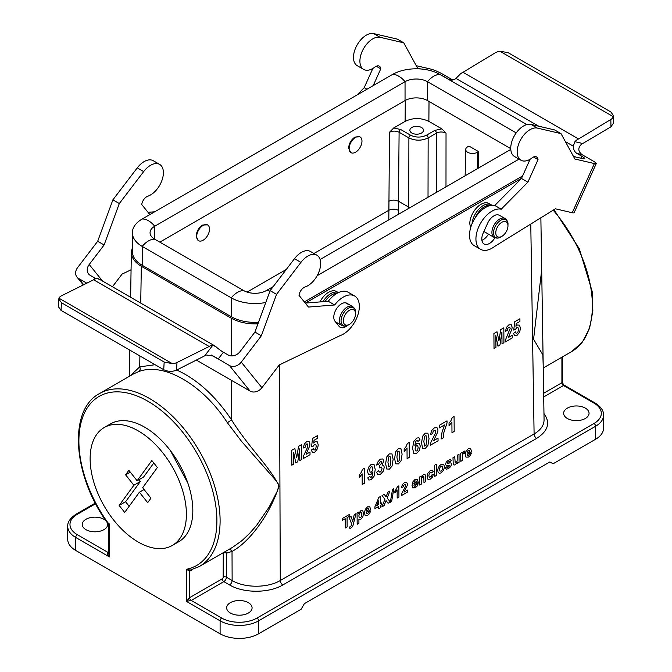 <?xml version="1.0" encoding="UTF-8"?>
<svg xmlns="http://www.w3.org/2000/svg" width="672" height="672" viewBox="0 0 672 672"><rect width="100%" height="100%" fill="white"/><g stroke="black" fill="none" stroke-linecap="round" stroke-linejoin="round"><path stroke-width="1.01" d="M441.848 128.873L428.87 121.388C420.958 117.642 413.036 117.642 405.124 121.388L393.691 127.982L400.705 129.511L410.5 135.164C415.85 137.693 421.193 137.693 426.544 135.164L434.801 130.402L441.848 128.873L446.032 133.14C442.823 131.611 439.614 131.611 436.405 133.148L428.148 137.911C421.73 140.927 415.313 140.918 408.895 137.903L399.101 132.25C395.892 130.729 392.683 130.738 389.474 132.275L393.683 127.991M247.12 292.085L286.272 269.48M313.958 253.495L388.777 210.302C391.986 208.841 395.195 208.849 398.404 210.311L398.42 214.301M207.354 224.818L202.524 225.078C198.635 227.774 196.51 231.496 196.157 236.233L198.332 240.542M359.797 136.811L354.967 137.063C351.078 139.759 348.961 143.48 348.608 148.218L350.776 152.527M305.407 303.089L521.531 178.307M472.055 223.759A15.884 9.173 120 0 1 479.438 208.53A15.884 9.173 120 0 1 491.182 204.784L488.964 203.498A15.884 9.173 120 0 0 476.717 207.749A15.884 9.173 120 0 0 469.787 223.742L470.576 227.993M541.691 269.833L533.576 339.251L542.858 354.892L543.22 366.467M232.621 547.31L242.046 540.557L249.362 533.644L256.511 525.496L269.245 506.898L277.116 491.492L278.947 485.864L278.015 483.437L274.747 479.161L241.828 441.714L227.371 422.722C202.642 384.451 163.792 362.015 138.76 371.566L133.728 373.808L99.574 393.532A99.851 57.649 60 0 1 199.424 451.181A99.851 57.649 60 0 1 199.424 566.479L232.294 547.504M478.582 151.595L477.338 152.317A6.804 3.931 180 0 1 469.879 153.157A6.804 3.931 180 0 1 465.713 149.486A6.804 3.931 180 0 1 467.712 146.756L468.955 146.034L478.582 151.595L478.573 168.025M409.794 207.74L398.479 201.281L398.404 210.311M411.869 133.048A6.804 3.931 0 0 0 419.286 133.896A6.804 3.931 0 0 0 423.486 130.267A6.804 3.931 0 0 0 416.682 126.336A6.804 3.931 0 0 0 409.87 130.267A6.804 3.931 0 0 0 411.869 133.048M543.967 413.582C550.586 422.747 548.15 431.012 536.668 438.396L282.836 584.942C268.901 593.334 243.508 593.334 229.564 584.942L223.818 581.624L191.226 600.44L221.71 618.047A24.965 14.414 0 0 0 257.015 618.047L593.998 423.494A24.965 14.414 0 0 0 593.998 403.108A2.268 1.31 -60 0 1 595.132 402.998C600.995 406.804 603.809 410.852 603.574 415.153L603.574 428.123A27.233 15.725 180 0 1 595.602 439.244L553.081 463.789L549.864 461.941L304.349 603.683L301.14 609.244L258.619 633.797A27.233 15.725 180 0 1 220.105 633.797L220.105 620.827L186.413 601.373L189.622 597.66L222.214 578.844A1.361 0.79 120 0 0 223.171 577.189L223.272 552.712M543.64 393.271L561.901 382.729L562.565 382.889L562.565 356.824M192.595 569.503L189.622 571.217L186.413 569.276L190.294 570.1M199.424 566.479L189.874 570.259M99.574 393.532C67.553 410.147 73.013 477.187 108.343 524.11L109.385 524.899M108.352 524.118L108.721 553.35L109.385 556.903C107.537 554.593 106.999 553.056 107.78 552.266L108.721 551.72M190.016 570.226A2.268 1.31 -120 0 0 189.622 571.217L189.622 597.66A2.268 1.31 60 0 0 191.226 600.44L186.413 601.373L186.413 569.276A97.583 56.339 -120 0 0 199.727 458.254A97.583 56.339 -120 0 0 96.062 398.412A97.583 56.339 -120 0 0 109.385 524.807L109.385 556.903L75.684 537.44L75.684 550.418L220.105 633.797M75.684 550.418A27.233 15.725 180 0 1 67.712 539.297L67.712 526.327A27.233 15.725 180 0 0 75.684 537.44A2.268 1.31 -60 0 1 77.288 534.668L107.78 552.266A2.268 1.31 60 0 0 108.721 552.46M595.132 402.998L563.699 384.854L563.506 385.51L543.698 396.942M230.378 613.04A12.709 7.333 0 0 0 244.23 614.636A12.709 7.333 0 0 0 252.076 607.858A12.709 7.333 0 0 0 239.366 600.516A12.709 7.333 0 0 0 226.657 607.858A12.709 7.333 0 0 0 230.378 613.04M567.361 418.488A12.709 7.333 0 0 0 581.204 420.076A12.709 7.333 0 0 0 589.05 413.297A12.709 7.333 0 0 0 576.349 405.964A12.709 7.333 0 0 0 563.64 413.297A12.709 7.333 0 0 0 567.361 418.488M225.515 551.418L226.531 553.14A2.268 1.302 0.3 0 0 223.322 553.123M176.711 370.037C197.148 379.294 215.426 395.909 231.546 419.882C249.094 447.955 270.203 467.242 279.031 486.024C269.959 514.626 249.421 542.136 232.025 551.443A3.629 2.948 68.3 0 0 229.076 549.36M106.168 521.027A12.709 7.333 0 0 0 91.871 517.356A12.709 7.333 0 0 0 82.236 524.471A12.709 7.333 0 0 0 85.957 529.662A12.709 7.333 0 0 0 99.809 531.25A12.709 7.333 0 0 0 107.654 524.471A12.709 7.333 0 0 0 107.159 522.455M543.186 364.182L541.951 286.39M231.403 380.318L231.546 419.882L227.371 422.722M130.015 375.95L139.717 366.862A3.629 2.94 -109.5 0 1 138.76 371.566M229.564 584.942A3.629 2.1 120 0 0 232.134 580.516L232.025 551.443L226.531 553.14L226.38 577.198L232.134 580.516C244.726 588.118 267.674 588.126 280.274 580.532L534.097 433.986C540.666 430.072 543.992 425.376 544.068 419.916L543.178 364.081M132.367 247.607L131.351 252.193C131.418 257.653 134.744 262.34 141.322 266.272L231.176 318.15C238.669 322.3 247.598 324.198 257.956 323.845M258.527 322.283A33.583 19.387 0 0 1 231.26 316.714L142.204 265.297A33.583 19.387 0 0 1 132.367 251.58L132.367 232.714A33.583 19.387 0 0 1 142.204 218.996L392.532 74.474A33.583 19.387 0 0 1 440.026 74.474A18.152 10.483 120 0 0 427.51 81.698L427.51 100.573L510.745 148.63M427.51 100.573A15.884 9.173 0 0 0 405.048 100.573L159.827 242.147M304.34 301.946L522.606 175.93M317.176 275.663L519.028 159.121M516.205 132.905L427.51 81.698A15.884 9.173 0 0 0 405.048 81.698L154.72 226.229A15.884 9.173 0 0 0 150.066 232.714A15.884 9.173 0 0 0 154.72 239.198L243.776 290.615A15.884 9.173 0 0 0 266.238 290.615L273.244 286.574M320.099 259.518L510.787 149.428M132.367 232.714A33.583 19.387 0 0 0 142.204 246.422L231.26 297.839A33.583 19.387 0 0 0 265.784 302.492M440.026 74.474L526.806 124.572M349.138 148.52A9.08 5.242 -60 0 1 353.094 139.39A9.08 5.242 -60 0 1 360.091 136.954A9.08 5.242 -60 0 1 360.091 147.437A9.08 5.242 -60 0 1 351.011 152.678A9.08 5.242 -60 0 1 349.138 148.52M506.982 230.202A8.627 4.981 120 0 0 507.973 225.775A8.627 4.981 120 0 0 501.875 222.256A8.627 4.981 120 0 0 495.776 232.814A8.627 4.981 120 0 0 501.875 236.334A8.627 4.981 120 0 0 506.982 230.202M323.022 301.686A15.884 9.173 120 0 1 338.386 292.606L336.512 291.505A15.884 9.173 120 0 0 319.956 301.93M354.539 318.217A8.627 4.981 120 0 0 355.53 313.79A8.627 4.981 120 0 0 349.432 310.271A8.627 4.981 120 0 0 343.333 320.83A8.627 4.981 120 0 0 349.432 324.349A8.627 4.981 120 0 0 354.539 318.217M196.686 236.536A9.08 5.242 -60 0 1 200.651 227.396A9.08 5.242 -60 0 1 207.648 224.969A9.08 5.242 -60 0 1 207.648 235.452A9.08 5.242 -60 0 1 198.568 240.694A9.08 5.242 -60 0 1 196.686 236.536M211.159 354.976L218.198 359.033L223.398 352.22A9.08 1.613 37.3 0 1 216.115 346.878L212.806 345.198A9.08 5.242 120 0 0 209.177 346.492L176.988 362.519A9.08 4.872 -176.7 0 1 172.343 363.661L164.17 362.032L163.724 369.684C168 371.734 172.276 371.876 176.551 370.121L206.321 355.001L213.444 356.084L229.429 365.518L250.102 391.112A9.08 7.232 -38.9 0 0 261.929 387.719L241.265 362.124A9.08 7.232 141.1 0 1 229.429 365.518M163.724 369.684L61.026 310.388L61.471 302.736L164.17 362.032M61.471 302.736L58.808 299.006L58.372 306.634L61.026 310.388M58.808 299.006L58.976 298.208A9.08 4.872 -176.7 0 1 61.454 295.814L93.643 279.787A9.08 5.242 -60 0 1 97.272 278.494L98.86 279.182M149.856 214.578L141.742 204.54A7.249 4.183 -60 0 1 147.874 196.174A18.152 10.483 120 0 0 161.834 180.692A18.152 10.483 120 0 0 159.634 164.405A18.152 10.483 120 0 0 143.665 171.595L119.297 203.566L104.101 244.978L89.208 264.516A9.08 7.232 -38.9 0 0 88.561 273.924A9.08 7.232 -38.9 0 0 90.208 275.327L95.021 278.107L93.836 279.653M96.02 278.645A9.08 1.613 37.3 0 1 95.021 278.107M223.398 352.22L228.211 355.001A9.08 7.232 -38.9 0 0 240.047 351.599L254.94 332.06L270.136 290.648L294.504 258.678A18.152 10.483 -60 0 1 310.472 251.488L316.89 255.192A18.152 10.483 -60 0 1 319.091 271.488A18.152 10.483 -60 0 1 305.13 286.961A7.249 4.183 120 0 0 299.006 295.327L308.473 307.062L334.673 304.97A22.697 13.104 -60 0 1 354.631 295.982A22.697 13.104 -60 0 1 357.42 316.243A22.697 13.104 -60 0 1 340.082 335.639L279.317 364.913L261.929 387.719M305.273 303.097L328.255 301.266A22.697 13.104 -60 0 1 348.214 292.278L354.631 295.982M337.126 323.896A10.895 6.292 120 0 0 338.327 323.476M250.102 391.112L196.291 360.049M112.426 286.759L122.06 274.126L131.065 269.783M83.689 284.743L78.59 278.435L86.822 283.181M78.59 278.435A9.08 7.232 141.1 0 1 76.944 277.032A9.08 7.232 141.1 0 1 77.591 267.624L97.684 241.273L104.101 244.978M241.265 362.124L261.358 335.773L276.553 294.353L300.93 262.382A18.152 10.483 -60 0 1 316.89 255.192M254.94 332.06L261.358 335.773M347.399 325.466A10.895 6.292 -60 0 1 340.175 327.272A10.895 6.292 -60 0 1 339.116 326.365L334.984 321.25A10.895 6.292 -60 0 1 336.664 308.566A10.895 6.292 -60 0 1 346.937 303.29A10.895 6.292 -60 0 1 347.987 304.198L345.618 302.828M93.643 279.787L209.177 346.492M58.976 298.208L172.343 363.661M270.136 290.648L276.553 294.353M328.255 301.266L334.673 304.97M154.72 211.772L148.016 212.31M159.634 164.405L153.216 160.7A18.152 10.483 120 0 0 137.248 167.891L112.879 199.861L97.684 241.273M119.297 203.566L112.879 199.861M451.937 80.094L448.568 79.313A9.08 7.3 -76.9 0 0 450.19 79.951A9.08 7.3 -76.9 0 0 455.969 78.422L459.379 74.987A9.08 5.242 -60 0 1 463.033 72.265L495.289 52.786A9.08 5.359 178.8 0 1 499.951 51.257L508.124 52.651L610.823 111.947L613.486 115.618L613.309 116.71A9.08 5.359 178.8 0 1 610.831 119.49L578.567 138.97A9.08 5.242 120 0 0 574.913 141.691L573.233 146.118A9.08 7.3 -76.9 0 0 576.946 153.426L581.986 154.602C578.038 151.309 577.802 147.916 581.28 144.413L610.974 126.773L613.628 122.942L613.486 115.609M573.51 156.484L582.926 158.684A9.08 1.277 24.2 0 0 584.783 158.701A9.08 1.277 24.2 0 0 581.759 156.206L576.946 153.426M448.568 79.313L443.755 76.532A9.08 1.277 24.2 0 0 441.42 75.281M373.212 85.63L380.772 68.83A7.249 4.183 -60 0 0 379.31 66.184A7.249 4.183 -60 0 0 374.842 67.108A18.152 10.483 120 0 1 363.661 69.418A18.152 10.483 120 0 1 362.914 49.837A18.152 10.483 120 0 1 380.117 37.304L403.754 42.832L417.64 68.225L420.865 68.972M416.254 65.696L430.702 69.065A9.08 1.277 -155.8 0 1 442.378 74.004L452.743 79.993M594.384 163.565L572.25 212.738A9.08 1.277 24.2 0 0 574.106 212.755L596.24 163.59A9.08 1.277 -155.8 0 1 594.384 163.565L574.896 159.012L561.011 133.619L537.373 128.1A18.152 10.483 -60 0 0 520.17 140.624A18.152 10.483 -60 0 0 520.918 160.213A18.152 10.483 -60 0 0 532.098 157.895A7.249 4.183 120 0 1 536.567 156.971A7.249 4.183 120 0 1 538.037 159.625L527.89 182.154L501.203 209.202L494.785 205.489L521.472 178.45L530.116 159.239M572.25 212.738L555.391 208.799L494.449 246.565A22.697 13.104 -60 0 1 480.631 249.337A22.697 13.104 -60 0 1 479.69 224.86A22.697 13.104 -60 0 1 501.203 209.202M596.24 163.59A9.08 1.277 -155.8 0 0 593.216 161.087L581.986 154.602M372.859 68.452L364.207 87.662L356.958 95.012M403.754 42.832L397.337 39.119L373.699 33.6A18.152 10.483 120 0 0 356.496 46.124A18.152 10.483 120 0 0 357.244 65.713L363.661 69.418M578.567 138.97L463.033 72.265M613.309 116.71L499.951 51.257M380.772 68.83L376.278 66.234M366.954 89.242L364.207 87.662M480.631 249.337L474.214 245.633A22.697 13.104 -60 0 1 473.273 221.155A22.697 13.104 -60 0 1 494.785 205.489M520.918 160.213L514.5 156.509A18.152 10.483 -60 0 1 513.752 136.92A18.152 10.483 -60 0 1 530.956 124.396L554.593 129.914L561.011 133.619M481.891 240.316A10.895 6.292 120 0 0 488.452 234.125M494.903 237.77A10.895 6.292 -60 0 1 484.058 243.978A10.895 6.292 -60 0 1 483.202 233.066L487.628 223.238A10.895 6.292 -60 0 1 499.38 215.275L505.058 218.551A10.895 6.292 120 0 0 494.164 224.843A10.895 6.292 120 0 0 494.164 237.418C496.742 238.451 498.935 238.308 500.741 236.989A10.231 5.905 120 0 1 493.508 232.814A10.231 5.905 120 0 1 500.741 220.29A10.231 5.905 120 0 1 507.973 224.465C508.208 222.247 507.234 220.273 505.058 218.551M521.472 178.45L527.89 182.154M533.543 157.03L538.037 159.625M139.398 492.215L124.69 512.425L119.162 505.462L133.871 485.251L125.588 474.802L128.856 470.316L137.138 480.757L151.855 460.547L157.374 467.51L142.666 487.721L150.948 498.17L147.68 502.664L139.398 492.215L144.085 489.51M153.796 463L143.564 477.053L137.138 480.757M125.588 474.802L130.276 472.097M138.877 479.758L140.288 481.547L125.58 501.757L129.167 506.276M133.871 485.251L140.288 481.547M119.162 505.462L125.58 501.757M104.227 427.526L110.645 423.822A68.082 39.304 60 0 1 178.727 463.126A68.082 39.304 60 0 1 178.727 541.741L172.309 545.446A68.082 39.304 60 0 1 113.753 520.17A68.082 39.304 60 0 1 104.227 427.526A68.082 39.304 60 0 1 172.309 466.838A68.082 39.304 60 0 1 172.309 545.446M396.337 489.082L397.429 486.654L398.857 485.831L398.941 497.045L397.186 498.061L397.127 489.989L394.876 492.92L394.859 490.98L396.337 489.082M404.342 491.333L403.99 492.139L407.467 490.123L407.484 492.114L401.335 495.667L401.923 493.181L405.308 486.696L405.342 484.26L403.595 485.285L403.234 486.839L401.478 487.637L402.444 484.537L404.494 482.58L406.627 482.244L407.425 484.008L407.207 485.579L404.342 491.333M414.229 482.068L413.876 483.664L416.497 482.152L416.086 480.967L415.17 481.009L414.229 482.068M415.052 479.43L417.396 479.279L418.244 482.462L413.851 484.999L414.288 486.234L415.304 486.175L416.413 484.378L418.16 483.722L417.11 486.125L415.296 487.788L412.726 487.889L412.045 485.478L412.885 481.832L415.052 479.43M425.578 475.171L425.729 481.58L423.973 482.597L423.814 476.834L422.839 476.591L421.529 478.456L421.436 484.058L419.689 485.066L419.622 476.977L421.252 476.036L421.26 477.229L423.436 474.6L424.494 474.239L425.578 475.171M431.18 476.515L431.626 475.062L433.348 474.432L432.34 477.204L430.298 479.128L427.972 479.346L427.09 476.742L427.93 473.122L430.265 470.652L432.197 470.173L433.238 471.526L431.516 472.903L431.105 472.181L430.307 472.324L429.265 473.474L428.887 475.549L429.299 477.355L431.18 476.515M441.16 471.106L442.31 469.795L442.756 467.67L442.277 466.116L441.126 466.133L439.975 467.443L439.522 469.552L440 471.131L441.16 471.106M443.579 464.167L444.562 466.62L443.612 470.224L441.185 472.844L439.438 473.34L438.169 472.592L437.724 470.476L438.136 468.166L439.345 465.94L441.101 464.394L443.579 464.167M448.997 463.05L450.954 462.874L451.517 464.15L450.769 466.502L448.526 468.602L446.376 469.174L445.334 467.947L447.09 466.603L447.552 467.284L448.51 467.057L449.761 465.461L446.351 465.688L445.544 464.327L446.216 462.168L448.316 460.228L450.341 459.606L451.265 460.681L449.618 462.008L449.207 461.513L447.367 462.563L447.35 463.403L448.997 463.05M457.162 460.933L457.246 455.255L459.001 454.247L459.06 462.336L457.43 463.277L457.422 462.067L455.238 464.73L454.037 465.066L453.264 464.503L452.97 457.724L454.726 456.716L455.221 462.874L457.162 460.933M463.873 451.248L465.032 450.988L464.512 453.163L463.058 453.894L462.664 455.02L462.554 460.32L460.807 461.328L460.74 453.239L462.37 452.298L462.378 453.449L463.873 451.248M467.485 451.324L467.132 452.92L469.753 451.408L469.35 450.223L468.434 450.265L467.485 451.324M468.317 448.686L470.652 448.535L471.5 451.71L467.107 454.247L467.544 455.482L468.56 455.431L469.669 453.625L471.416 452.978L470.366 455.372L468.552 457.044L465.982 457.136L465.31 454.726L466.141 451.08L468.317 448.686M306.491 453.272L306.096 454.297L310.002 452.038L310.027 454.684L303.122 458.674L303.769 455.431L307.574 447.208L307.6 443.965L306.617 444.016L305.642 445.116L305.239 447.149L303.274 447.997L304.349 443.974L306.65 441.622L309.044 441.428L309.943 443.881L309.708 445.939L306.491 453.272M317.31 441.857L318.251 444.914L317.537 448.619L314.773 452.206L312.446 452.432L311.354 450.072L313.312 448.644L313.824 449.887L314.773 449.904L315.815 448.577L316.226 446.141L315.79 444.326L314.681 444.276L313.16 446.242L311.564 446.83L312.514 438.497L317.722 435.49L317.738 438.161L314.026 440.311L313.74 443.016L315.076 441.756L317.31 441.857M351.338 525.68L351.775 524.303L349.188 517.642L351.061 516.566L352.691 521.396L354.186 514.76L356 513.71L352.884 525.832L351.75 527.461L349.86 528.553L349.692 526.966L351.338 525.68M360.385 517.784L361.402 516.6L361.36 512.753L360.318 512.736L359.251 513.954L358.84 515.995L359.302 517.759L360.385 517.784M362.746 510.745L363.569 513.358L362.788 516.978L360.83 519.238L358.89 519.17L358.915 523.244L357.168 524.261L357.076 513.089L358.714 512.148L358.722 513.332L360.78 510.77L362.746 510.745M361.141 472.559L362.519 469.367L364.316 468.334L364.434 483.286L362.216 484.562L362.132 473.802L359.293 477.624L359.268 475.028L361.141 472.559M366.635 509.544L366.274 511.148L368.894 509.628L368.491 508.444L367.576 508.494L366.635 509.544M367.458 506.915L369.802 506.764L370.65 509.939L366.257 512.476L366.694 513.71L367.71 513.66L368.81 511.854L370.566 511.207L369.516 513.601L367.702 515.264L365.131 515.365L364.451 512.954L365.291 509.309L367.458 506.915M371.23 472.206L372.305 470.929L372.725 468.77L372.221 466.914L371.07 466.805L370.062 468.023L369.667 470.308L370.129 472.164L371.23 472.206M371.154 464.386L374.06 464.47L375.228 469.585L374.102 476.154L371.053 479.724L368.861 480.06L367.76 477.901L369.902 476.356L370.322 477.372L371.204 477.271L372.364 475.784L372.952 472.055L370.868 474.516L368.508 474.516L367.492 471.559L368.508 467.3L371.154 464.386M382.074 465.058L383.67 465.377L384.283 467.334L383.2 471.316L380.444 474.298L377.832 474.634L376.606 472.282L378.748 470.711L379.31 472.013L380.402 471.937L381.553 470.602L382.015 468.527L381.553 467.074L379.436 467.88L379.663 465.41L381.024 464.117L381.486 462.428L381.133 461.429L379.243 462.58L378.764 464.352L376.715 465.074L377.345 462.554L380.251 459.136L382.88 458.959L383.712 460.975L382.074 465.058M390.138 465.99L390.818 460.673L390.054 456.179L388.626 457.002L387.946 462.328L388.702 466.822L390.138 465.99M389.323 453.894L391.961 453.919L393.137 459.337L392.045 466.066L389.441 469.098L386.711 468.997L385.627 463.638L386.719 456.926L389.323 453.894M399.109 460.807L399.79 455.49L399.034 450.996L397.606 451.828L396.925 457.145L397.681 461.639L399.109 460.807M398.303 448.711L400.94 448.736L402.108 454.154L401.024 460.883L398.42 463.915L395.682 463.814L394.607 458.455L395.69 451.744L398.303 448.711M406.022 446.645L407.4 443.461L409.198 442.42L409.315 457.372L407.098 458.648L407.014 447.896L404.174 451.71L404.149 449.114L406.022 446.645M416.724 450.971L417.74 449.761L418.135 447.493L417.682 445.62L416.573 445.586L415.489 446.855L415.069 449.014L415.582 450.87L416.724 450.971M419.286 443.268L420.302 446.208L419.294 450.475L416.632 453.407L413.742 453.314L412.566 448.216L413.692 441.638L416.732 438.068L418.916 437.758L420.042 439.883L417.9 441.428L417.48 440.404L416.615 440.496L415.439 441.991L414.851 445.729L416.9 443.276L419.286 443.268M426.04 445.259L426.72 439.942L425.964 435.448L424.528 436.279L423.847 441.605L424.612 446.09L426.04 445.259M425.225 433.163L427.862 433.188L429.038 438.606L427.955 445.334L425.351 448.367L422.612 448.266L421.537 442.907L422.621 436.204L425.225 433.163M434.087 439.614L433.642 440.664L438.035 438.127L438.06 440.773L430.29 445.259L431.029 441.974L435.305 433.465L435.75 431.458L435.338 430.223L434.238 430.34L433.138 431.516L432.684 433.574L430.475 434.566L431.684 430.466L434.28 427.938L436.968 427.577L437.976 429.971L437.707 432.046L434.087 439.614M442.042 432.146L444.494 424.964L439.463 427.879L439.438 425.225L447.014 420.848L447.031 422.923L443.705 433.02L443.243 437.783L441.101 439.018L442.042 432.146M450.904 420.731L452.281 417.547L454.079 416.506L454.196 431.458L451.979 432.734L451.895 421.982L449.056 425.796L449.03 423.209L450.904 420.731M511.232 324.694L512.131 327.146L511.896 329.204L508.284 337.562L512.19 335.303L512.215 337.957L505.31 341.939L505.957 338.705L510.157 328.49L509.788 327.23L508.805 327.281L507.83 328.39L507.427 330.414L505.462 331.262L506.537 327.247L508.838 324.887L511.232 324.694M519.498 325.13L520.439 328.188L519.725 331.892L516.961 335.471L514.634 335.698L513.542 333.346L515.5 331.918L516.012 333.161L516.961 333.169L518.003 331.842L518.414 329.406L517.978 327.592L516.869 327.55L515.357 329.507L513.752 330.095L514.702 321.762L519.91 318.755L519.926 321.434L516.214 323.576L515.928 326.281L517.272 325.03L519.498 325.13M390.348 502.202L392.524 489.342L393.842 488.586L391.642 501.455L390.348 502.202M434.524 465.284L436.279 464.276L436.363 475.44L434.608 476.456L434.524 465.284M298.519 446.376L301.636 444.578L301.745 459.463L299.821 460.58L299.729 448.854L297.78 461.756L295.789 462.907L293.664 452.357L293.756 464.083L291.833 465.192L291.715 450.299L294.815 448.51L296.755 457.59L298.519 446.376M342.493 518.414L349.768 514.223L349.784 516.113L347.071 517.675L347.147 526.949L345.299 528.016L345.223 518.742L342.51 520.304L342.493 518.414M376.58 505.806L378.68 504.596L378.655 500.783L376.58 505.806M380.386 503.614L381.52 502.958L381.528 504.84L380.394 505.495L380.411 507.746L378.714 508.721L378.697 506.478L374.951 508.637L374.942 506.764L378.857 497.381L380.327 496.532L380.386 503.614M387.173 498.07L390.348 502.009L388.122 503.294L386.064 500.606L384.056 505.638L381.839 506.923L384.922 499.288L382.049 495.583L384.208 494.34L386.072 496.868L387.836 492.24L389.978 491.005L387.173 498.07M500.707 329.641L503.824 327.844L503.933 342.737L502.009 343.846L501.917 332.128L499.968 345.022L497.977 346.172L495.852 335.63L495.944 347.348L494.021 348.457L493.903 333.572L497.003 331.775L498.952 340.855L500.707 329.641M388.819 219.845L389.474 132.275M405.124 121.388L405.283 100.439M279.485 364.829L280.274 580.532A3.629 2.1 60 0 0 282.836 584.942M536.668 438.396A3.629 2.1 60 0 1 534.097 433.986L530.771 224.053M543.245 367.979L571.712 351.54A99.851 57.649 -120 0 0 553.182 210.168M429.022 101.447L428.87 121.388M446.032 133.14L445.99 186.841M408.752 208.337L408.895 137.903A2.268 1.31 120 0 1 410.5 135.164M400.705 129.511A2.268 1.31 -60 0 0 399.101 132.25L398.479 201.281C395.262 199.794 392.053 199.777 388.844 201.23M436.355 192.402L436.405 133.148A2.268 1.31 -120 0 0 434.801 130.402M426.544 135.164A2.268 1.31 -120 0 1 428.148 137.911L428.022 197.207M477.582 168.596L477.338 152.317M593.998 403.108L563.506 385.51A2.268 1.31 60 0 1 561.901 382.729L561.901 357.202M603.574 415.153A27.233 15.725 180 0 1 595.602 426.266L258.619 620.827L258.619 633.797M595.602 439.244L595.602 426.266A2.268 1.31 60 0 0 593.998 423.494M257.015 618.047A2.268 1.31 60 0 1 258.619 620.827A27.233 15.725 180 0 1 220.105 620.827A2.268 1.31 120 0 1 221.71 618.047M67.712 526.327C67.486 522.026 70.3 517.978 76.154 514.172A2.268 1.31 60 0 1 77.288 514.282A24.965 14.414 0 0 0 77.288 534.668M95.642 503.689L77.288 514.282M139.894 355.925L139.717 366.862L155.114 364.711M231.319 355.891L231.176 318.15M141.322 266.272L140.734 303.106M223.171 577.189A2.268 1.302 0.3 0 1 226.38 577.198A3.629 2.1 -60 0 1 223.818 581.624A2.268 1.31 60 0 1 222.214 578.844M109.385 524.807A2.268 1.31 -120 0 0 108.704 522.992M529.091 161.524L529.091 159.802M269.942 291.169A18.152 10.483 -120 0 0 266.238 290.615M231.26 316.714L231.26 297.839A18.152 10.483 -60 0 1 243.776 290.615M142.204 265.297L142.204 246.422A18.152 10.483 -60 0 1 154.72 239.198L154.72 226.229A18.152 10.483 60 0 0 142.204 218.996M392.532 74.474A18.152 10.483 60 0 1 405.048 81.698L405.048 100.573M490.644 205.472A15.221 8.786 120 0 0 475.415 217.484M483.689 231.991A15.221 8.786 120 0 0 484.243 231.697L483.68 231.991M337.008 293.32A15.221 8.786 120 0 0 325.122 301.518M352.615 306.566A10.895 6.292 120 0 0 341.72 312.858A10.895 6.292 120 0 0 341.72 325.433C344.299 326.466 346.492 326.323 348.298 325.004A10.231 5.905 120 0 1 341.065 320.83A10.231 5.905 120 0 1 348.298 308.305A10.231 5.905 120 0 1 355.53 312.48C355.765 310.262 354.791 308.288 352.615 306.566L346.937 303.29M176.551 370.121L176.988 362.519M212.806 345.198L204.792 355.715M102.581 281.081L89.208 264.516M294.504 258.678L300.93 262.382M143.665 171.595L137.248 167.891M610.831 119.49L610.974 126.773M582.691 143.506L574.913 141.691M581.759 156.206L580.86 158.197M573.233 146.118L565.362 141.574M538.751 126.21L455.969 78.422M380.117 37.304L373.699 33.6M530.956 124.396L537.373 128.1M465.713 149.486L465.15 175.778M571.712 351.54L582.414 342.048L589.571 328.272L592.847 311.052L592.15 291.346L579.314 248.749L553.972 209.681M76.154 514.172L95.332 503.101M541.96 286.835L540.868 217.804M131.351 252.193L130.628 297.276M129.788 350.087L129.377 376.328M563.707 384.854L562.565 382.889M360.091 136.954L359.52 136.626M351.011 152.678L350.524 152.393M491.182 204.784L491.954 205.296M483.907 231.496L494.164 237.418M507.973 225.775L507.973 224.465M501.875 236.334L500.741 236.989M335.437 321.812L341.72 325.433M355.53 313.79L355.53 312.48M349.432 324.349L348.298 325.004M207.648 224.969L207.077 224.641M198.568 240.694L198.08 240.408M83.32 284.928L76.944 277.032M98.574 278.771L214.637 345.778M166.06 445.309L170.134 450.131L187.824 483.008"/></g></svg>
